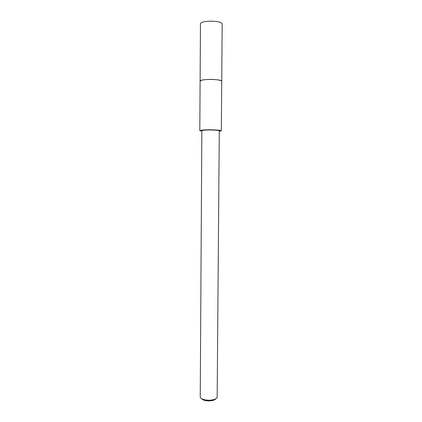 <?xml version="1.0" encoding="UTF-8"?>
<svg xmlns="http://www.w3.org/2000/svg" width="422" height="422" viewBox="0 0 422 422"><rect width="100%" height="100%" fill="white"/><g stroke="black" fill="none" stroke-linecap="round" stroke-linejoin="round"><path stroke-width="0.63" d="M200.097 81.251L200.097 81.209C200.872 79.99 204.818 79.389 211.923 79.405C217.979 79.642 221.244 80.296 221.724 81.362L221.724 81.404C221.323 80.307 218.058 79.642 211.923 79.399C204.728 79.389 200.788 80.001 200.097 81.24M201.843 131.237L199.812 130.672C200.577 130.066 204.496 129.776 211.564 129.807C217.588 129.95 220.838 130.287 221.323 130.82L219.282 131.358M200.239 396.923L200.25 397.113C201.078 399.112 204.148 400.146 209.465 400.22C213.98 399.95 216.549 398.954 217.161 397.229L219.287 130.809C218.891 130.377 216.254 130.108 211.375 129.992C205.651 129.965 202.476 130.198 201.848 130.688L200.239 396.923M201.552 398.674C202.755 400.146 205.356 400.884 209.354 400.895C212.714 400.721 214.877 400.014 215.837 398.774M221.729 81.362L222.188 24.186C222.863 20.467 200.819 20.087 200.461 23.817L200.123 81.071C200.476 78.719 222.389 79.014 221.729 81.362L221.323 130.82M200.097 81.209L199.812 130.672"/></g></svg>
